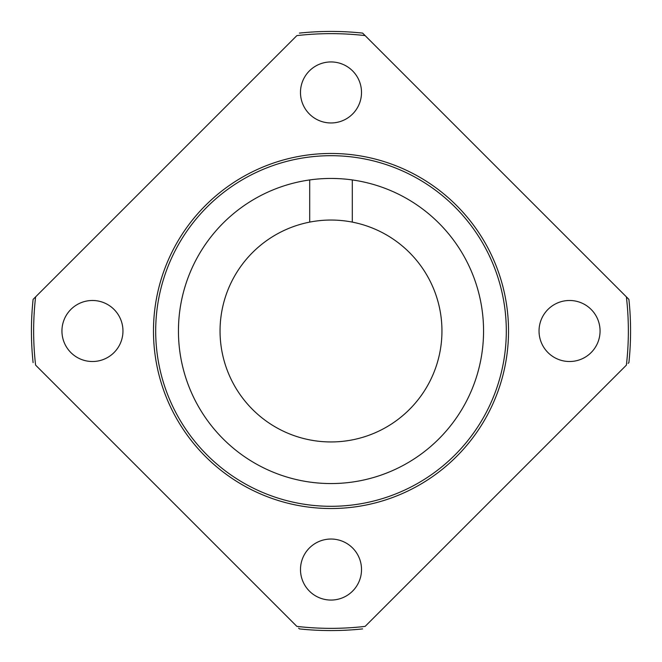 <?xml version="1.0" encoding="UTF-8"?>
<svg xmlns="http://www.w3.org/2000/svg" width="662" height="662" viewBox="0 0 662 662"><rect width="100%" height="100%" fill="white"/><g stroke="black" fill="none" stroke-linecap="round" stroke-linejoin="round"><path stroke-width="0.99" d="M628.9 299.389L626.393 296.874L628.9 299.389A299.572 299.572 0 0 1 628.9 362.611L628.172 363.339M33.1 362.611A299.572 299.572 0 0 1 33.1 299.389L35.607 296.874A297.354 297.354 0 0 0 35.607 365.126L296.874 626.393A297.354 297.354 0 0 0 365.126 626.393L626.393 365.126A297.354 297.354 0 0 0 626.393 296.874L363.339 33.828M299.389 33.1A299.572 299.572 0 0 1 362.611 33.1L365.126 35.607A297.354 297.354 0 0 0 296.874 35.607L33.828 298.661M300.49 569.552A30.51 30.51 0 0 0 346.259 595.974A30.51 30.51 0 0 0 346.259 543.121A30.51 30.51 0 0 0 300.49 569.552M61.938 331A30.51 30.51 0 0 0 107.707 357.422A30.51 30.51 0 0 0 107.707 304.578A30.51 30.51 0 0 0 61.938 331M600.062 331A30.51 30.51 0 0 1 554.293 357.422A30.51 30.51 0 0 1 554.293 304.578A30.51 30.51 0 0 1 600.062 331M361.51 92.448A30.51 30.51 0 0 1 315.741 118.879A30.51 30.51 0 0 1 315.741 66.026A30.51 30.51 0 0 1 361.51 92.448M299.389 628.9A299.572 299.572 0 0 0 362.611 628.9A299.572 299.572 0 0 1 299.389 628.9L298.661 628.172M352.3 222.109A110.951 110.951 0 0 0 238.684 392.541A110.951 110.951 0 0 0 423.316 392.541A110.951 110.951 0 0 0 352.3 222.109L352.3 179.932M309.7 179.932L309.7 222.109M178.442 331A152.558 152.558 0 0 0 407.279 463.119A152.558 152.558 0 0 0 407.279 198.881A152.558 152.558 0 0 0 178.442 331M153.476 331A177.524 177.524 0 0 0 419.766 484.741A177.524 177.524 0 0 0 419.766 177.259A177.524 177.524 0 0 0 153.476 331M155.694 331A175.306 175.306 0 0 0 418.649 482.821A175.306 175.306 0 0 0 418.649 179.179A175.306 175.306 0 0 0 155.694 331"/></g></svg>
